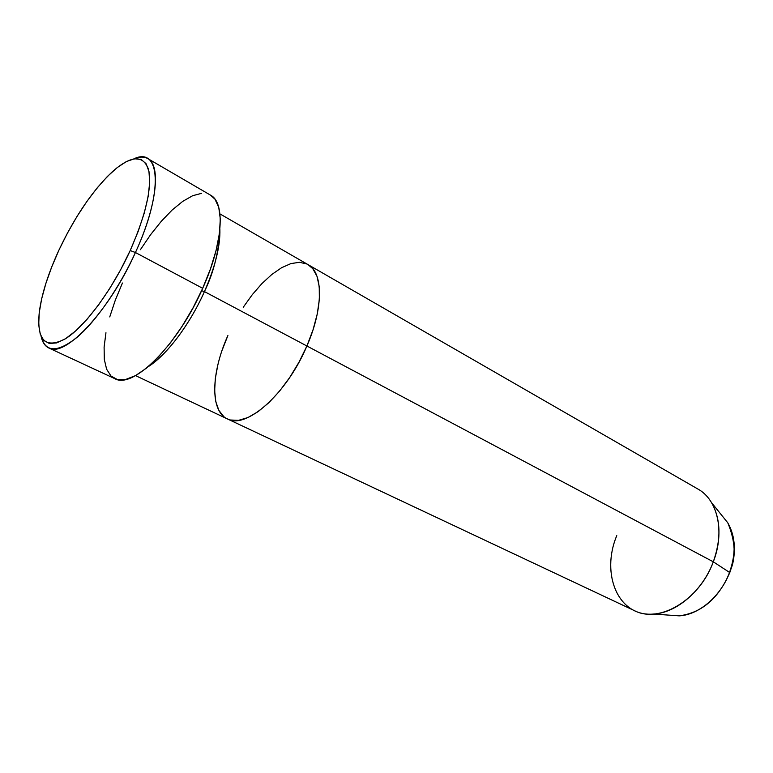 <?xml version="1.0" encoding="UTF-8"?>
<svg xmlns="http://www.w3.org/2000/svg" width="773" height="773" viewBox="0 0 773 773"><rect width="100%" height="100%" fill="white"/><g stroke="black" fill="none" stroke-linecap="round" stroke-linejoin="round"><path stroke-width="1.16" d="M135.43 252.52L130.202 250.549C112.182 290.068 84.788 326.882 65.319 338.845C45.23 349.232 36.553 340.275 39.307 311.983C41.752 293.808 48.332 273.101 59.057 249.843L51.772 266.83L45.897 283.343L41.655 298.851L39.21 312.823L38.708 324.728L40.225 334.081L43.781 340.449L49.308 343.473L56.671 342.912L65.628 338.651L75.87 330.728L86.982 319.384L98.49 305.026L109.872 288.261L120.607 269.816L130.202 250.549L138.193 231.349L144.251 213.087L148.126 196.584L149.691 182.525L148.967 171.432L146.049 163.673L141.13 159.441L134.483 158.765L126.414 161.538L117.264 167.548L107.389 176.466L97.147 187.916L86.866 201.473L76.885 216.643L67.522 232.944L59.057 249.843C75.116 216.082 93.011 189.916 112.761 171.345C131.178 155.383 143.092 154.706 148.484 169.326C152.262 186.921 146.165 213.995 130.202 250.549L135.43 252.52C109.254 311.152 64.855 358.141 48.815 347.985C44.979 346.13 42.409 342.265 41.104 336.371C45.356 352.652 57.415 352.913 77.281 337.154C96.345 320.843 119.525 287.372 135.43 252.52L202.69 288.31L135.43 252.52C163.789 191.443 160.34 146.02 133.787 158.88C139.372 156.581 144.02 156.484 147.73 158.562C161.257 165.2 156.9 206.024 135.43 252.52M219.89 229.417C218.846 251.93 213.696 272.656 204.43 291.585L201.598 290.716L204.43 291.585C189.897 324.467 166.514 355.358 148.184 366.711C173.471 350.063 195.366 312.601 204.43 291.585L306.9 345.995L204.43 291.585C215.194 266.898 220.344 246.172 219.89 229.417M48.815 347.985L114.771 378.635C132.763 389.582 177.887 345.222 202.69 288.31L193.115 307.702L182.196 326.158L170.427 342.835L158.378 356.991L146.58 368.054L135.536 375.61L227.407 418.918C246.007 429.74 286.812 393.901 306.9 345.995L298.996 362.179L289.74 377.456L279.536 391.167L268.849 402.704L258.163 411.603L247.93 417.546L238.577 420.348L230.431 420.01L227.243 418.84L230.431 420.01L238.577 420.348L247.93 417.546L258.163 411.603L268.849 402.704L279.536 391.167L289.74 377.456L298.996 362.179L306.9 345.995C323.616 308.021 323.249 272.415 307.992 264.588C323.249 272.415 323.616 308.021 306.9 345.995C286.812 393.901 246.007 429.74 227.407 418.918C209.841 411.101 211.087 372.789 227.9 335.521L222.122 350.227L227.9 335.521M223.803 416.618L218.885 410.415L215.812 401.709L214.643 390.896L215.348 378.393L217.88 364.682L215.348 378.393L214.643 390.896L215.812 401.709L218.885 410.415L223.803 416.618M243.244 307.258L252.317 294.619L261.941 283.565L271.806 274.483L281.575 267.729L290.909 263.593L299.451 262.298L306.862 263.989L299.451 262.298L290.909 263.593L281.575 267.729L271.806 274.483L261.941 283.565L252.317 294.619L243.244 307.258M227.562 418.995L634.42 610.641C659.185 623.792 699.604 600.032 713.305 561.816L729.538 572.416C724.755 587.016 706.435 613.453 679.206 615.849C698.821 614.96 720.794 596.331 729.538 572.416L713.305 561.816L306.9 345.995L313.084 329.656L317.288 313.867L319.355 299.344L319.239 286.667L317.007 276.328L312.804 268.695L307.915 264.54L312.804 268.695L317.007 276.328L319.239 286.667L319.355 299.344L317.288 313.867L313.084 329.656L306.9 345.995L713.305 561.816C702.744 590.553 676.491 612.979 653.465 614.052C618.332 617.202 600.553 574.233 616.777 535.65M210.478 195.125L214.962 199.163L218.759 207.396L220.295 218.952L219.426 233.446L216.121 250.336L210.469 268.898L202.69 288.31C223.126 243.224 225.532 202.7 210.575 195.183L147.73 158.562M135.536 375.61L125.709 379.456L117.448 379.562L111.022 376.055L106.616 369.214L104.307 359.406L104.104 347.077L105.959 332.738M109.747 316.92L115.312 300.156L122.434 283.015M140.386 249.708L150.658 234.606L161.373 221.204L172.195 209.976L182.757 201.347L192.68 195.704L201.598 193.337M653.465 614.052L679.206 615.849C701.71 612.892 718.561 598.476 729.77 572.609C736.437 553.536 735.77 536.935 727.789 522.819C735.674 541.844 736.263 558.377 729.538 572.416C736.205 553.255 735.625 536.723 727.789 522.819L711.604 502.73C720.784 519.108 721.354 538.8 713.305 561.816C725.103 531.64 717.595 499.677 697.913 489.048L308.089 264.646M219.957 213.908L307.992 264.588"/></g></svg>
